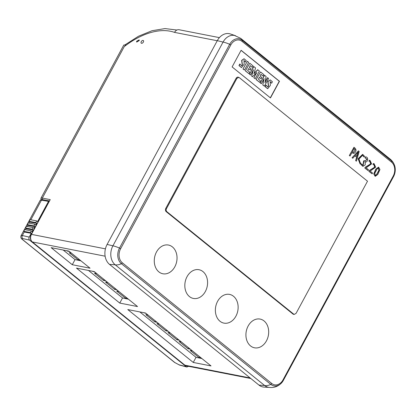 <?xml version="1.0" encoding="UTF-8"?>
<svg xmlns="http://www.w3.org/2000/svg" width="416" height="416" viewBox="0 0 416 416"><rect width="100%" height="100%" fill="white"/><g stroke="black" fill="none" stroke-linecap="round" stroke-linejoin="round"><path stroke-width="0.62" d="M349.315 155.537L350.054 156.026L351.952 152.511L353.402 153.379L354.38 153.182C356.663 151.159 356.533 149.178 353.99 147.243L349.315 155.537L353.99 147.243M351.91 152.584L353.314 153.364M360.776 163.082L360.355 163.036L358.982 159.089L362.528 155.298L363.974 156.983L364.572 156.364L362.7 154.378L358.29 158.808L360.162 163.92L360.5 163.966L360.776 163.082L360.272 163.015M362.44 155.282L363.974 156.983M362.612 154.362L358.119 158.772L360.074 163.899M365.508 156.889L365.118 157.742L366.995 159.198L365.248 161.205L364.146 160.529L363.085 165.454L361.603 163.868L360.88 164.507L362.861 166.353M364.146 160.529L363.542 161.288L362.996 165.433M361.603 163.868L361.057 164.544L362.95 166.369L365.238 164.824L365.154 161.902C367.708 162.916 369.08 156.837 365.43 156.879L364.941 157.706L366.824 159.162L365.16 161.184M364.811 168.054L368.066 170.576L368.493 169.785L366.096 167.846L371.613 163.862L370.022 160.373L369.216 160.285L368.914 161.226L369.897 161.257L370.786 163.914L365.44 167.253L364.811 168.054L365.269 167.216L370.583 163.925L369.808 161.242M369.933 160.358L369.216 160.285M368.867 171.335L372.122 173.852L372.549 173.061L370.152 171.122L375.669 167.144L374.078 163.649L373.272 163.566L372.97 164.502L373.953 164.533L374.842 167.19L369.496 170.529L368.867 171.335L369.325 170.492L374.639 167.201L373.864 164.518M373.989 163.634L373.272 163.566M174.819 266.807A14.633 11.242 101.1 0 0 172.406 246.912A14.633 11.242 101.1 0 0 156.489 252.002A14.633 11.242 101.1 0 0 158.896 271.898A14.633 11.242 101.1 0 0 174.819 266.807M205.369 291.486A14.633 11.242 101.1 0 0 202.956 271.591A14.633 11.242 101.1 0 0 187.039 276.682A14.633 11.242 101.1 0 0 189.446 296.577A14.633 11.242 101.1 0 0 205.369 291.486M235.919 316.165A14.633 11.242 101.1 0 0 233.506 296.27A14.633 11.242 101.1 0 0 217.589 301.356A14.633 11.242 101.1 0 0 219.996 321.256A14.633 11.242 101.1 0 0 235.919 316.165M266.464 340.844A14.633 11.242 101.1 0 0 264.056 320.944A14.633 11.242 101.1 0 0 248.139 326.035A14.633 11.242 101.1 0 0 250.546 345.93A14.633 11.242 101.1 0 0 266.464 340.844M294.195 314.387A2.506 1.929 -78.9 0 1 293.665 314.376A2.506 1.929 -78.9 0 1 292.989 314.059L166.249 211.682A2.506 1.929 -78.9 0 1 165.838 208.27L236.09 78.343A2.506 1.929 -78.9 0 1 238.139 77.147A2.506 1.929 -78.9 0 1 238.633 77.34M241.108 50.294L232.112 66.929L270.468 97.916L279.464 81.276L241.108 50.294M356.621 157.248L355.638 160.649L356.424 161.174L359.18 151.434L358.467 150.857L352.056 157.752L352.804 158.246L354.978 155.813L356.793 157.279L354.806 155.782M378.534 167.149L375.783 169.166L373.75 173.914L375.149 176.322M241.067 50.367L279.287 81.24L270.332 97.807M239.985 64.033L239.138 65.593L241.519 67.595L244.182 64.178L243.989 60.44L245.43 62.124L246.241 60.627L244.093 58.781L241.8 60.45L242.424 64.958L241.66 65.858L239.808 63.996L238.966 65.562L241.431 67.579M243.901 60.429L245.43 62.124M244.005 58.765L241.628 60.414L242.247 64.922L241.571 65.832M242.986 68.988L244.473 70.08L248.654 62.348L247.343 61.287L242.986 68.988L247.343 61.287M250.39 70.112L251.082 68.832L249.319 67.408L250.255 65.676L252.278 67.309L253.042 65.894L249.756 63.237L245.398 70.938L248.908 73.663L249.714 72.176L247.645 70.507L248.628 68.687L250.39 70.112L248.456 68.65M250.084 65.64L252.278 67.309M257.837 69.763L254.036 73.668L255.528 67.902L253.703 66.534L249.522 74.266L250.609 75.036L253.464 69.753L251.67 76.112L252.46 76.747L256.844 72.488L253.812 77.735L255.226 78.77L259.407 71.037L257.66 69.732L253.864 73.632M256.412 72.925L253.812 77.735M253.115 70.392L251.67 76.112M261.149 78.801L261.841 77.522L260.078 76.102L261.014 74.365L263.042 76.003L263.806 74.589L260.515 71.932L256.162 79.628L259.672 82.358L260.478 80.87L258.404 79.196L259.386 77.376L261.149 78.801L259.215 77.345M260.842 74.334L263.042 76.003M267.67 77.709L264.95 82.737L266.11 76.45L264.456 75.223L260.276 82.956L261.357 83.72L264.113 78.619L262.792 84.984L264.394 86.174L268.575 78.442L267.493 77.678L265.054 82.191M263.843 79.118L262.792 84.984M266.141 85.16L265.294 86.72L267.68 88.728L270.348 85.394L270.145 81.572L271.591 83.252L272.397 81.754L270.249 79.908L267.972 81.552L268.58 86.086L267.816 86.986L265.964 85.129L265.122 86.689L267.592 88.707M270.057 81.562L271.591 83.252M270.161 79.898L267.795 81.515L268.403 86.055L267.727 86.965M72.28 264.722L90.054 268.2L68.931 251.139L51.158 247.66L72.28 264.722L75.052 259.6L63.18 250.011M66.7 250.702L67.194 250.796M67.08 251.009L69.363 251.488M75.052 259.6L80.928 260.832M71.458 253.178L69.176 252.704L78.166 259.964L80.449 260.442M136.703 41.226A66.477 39.426 -51.1 0 1 139.157 39.946A1.674 0.993 -51.1 0 1 139.214 40.586A69.82 41.408 -51.1 0 0 136.708 42.089A1.674 0.993 -51.1 0 1 136.703 41.226L137.311 41.714M40.966 199.69L40.94 198.255A5.574 1.342 28.4 0 1 42.354 198.089L50.232 199.628L31.164 234.406C30.087 236.61 30.087 238.711 31.169 240.703L31.429 240.885A5.574 4.285 101.1 0 1 31.444 234.374A1.113 0.27 -151.6 0 0 31.164 234.406M127.93 298.797L125.648 298.324L116.657 291.06L118.94 291.538M115.076 288.418L114.561 289.37L105.57 282.105L107.853 282.584M114.561 289.37L116.844 289.843M103.995 279.458L103.48 280.41L94.489 273.151L96.772 273.629M103.48 280.41L105.763 280.888M92.009 271.149L94.676 271.934M88.494 270.462L122.533 297.96L128.409 299.187M199.659 356.741L199.144 357.692L190.154 350.428L192.436 350.906M199.144 357.692L201.427 358.166M188.573 347.786L188.058 348.738L179.067 341.474L181.35 341.952M188.058 348.738L190.341 349.211M177.486 338.827L176.972 339.778L167.981 332.519L170.264 332.998M176.972 339.778L179.254 340.257M168.168 331.302L165.885 330.824L156.894 323.565L159.177 324.043M155.314 320.918L154.804 321.87L145.813 314.61L148.096 315.084M154.804 321.87L157.087 322.348M143.333 312.608L146 313.394M139.818 311.922L196.03 357.328L201.906 358.556M141.539 43.3A1.674 0.993 -51.1 0 0 143.229 42.292A1.674 0.993 -51.1 0 0 143.359 40.57A1.674 0.993 -51.1 0 0 143.083 40.44A1.674 0.993 -51.1 0 0 141.388 41.449A1.674 0.993 -51.1 0 0 141.258 43.17A1.674 0.993 -51.1 0 0 141.539 43.3M76.471 268.107L119.766 303.082L137.535 306.561L94.245 271.586L76.471 268.107M193.258 362.45L211.032 365.929L145.569 313.045L127.795 309.566L193.258 362.45L196.03 357.328M119.766 303.082L122.533 297.96M120.619 248.732A10.338 7.94 101.1 0 0 122.325 262.787L271.757 383.495A10.338 7.94 101.1 0 0 283 379.902L393.177 176.134A10.338 7.94 101.1 0 0 391.472 162.084L242.039 41.371A10.338 7.94 101.1 0 0 230.797 44.964L120.619 248.732A1.394 0.338 -151.6 0 0 119.501 248.071A11.497 8.835 101.1 0 0 121.399 263.702L270.826 384.41A11.497 8.835 101.1 0 0 281.726 382.746C278.065 386.63 273.619 388.144 268.388 387.28A13.936 10.707 -78.9 0 1 264.628 385.502L115.196 264.789A13.936 10.707 -78.9 0 1 112.902 245.84L223.08 42.073A13.936 10.707 -78.9 0 1 234.484 35.448A13.936 10.707 -78.9 0 1 235.576 35.74M269.058 387.395L264.098 387.114A14.68 11.279 -78.9 0 1 258.965 385.091L109.533 264.384A14.68 11.279 -78.9 0 1 107.115 244.426L217.292 40.659A14.68 11.279 -78.9 0 1 230.448 33.987L235.154 35.594M217.246 40.747L174.543 32.391A70.158 41.61 -51.1 0 0 124.27 46.582L125.798 44.923L123.796 45.022L40.94 198.255M174.538 32.391A5.574 4.285 -78.9 0 1 179.104 29.739L219.398 37.627M78.166 259.964L78.681 259.012M125.648 298.324L126.162 297.372M165.885 330.824L166.4 329.872M238.347 77.272A2.506 1.929 101.1 0 0 238.009 77.132M293.535 314.345A2.506 1.929 101.1 0 0 293.899 314.34M239.304 77.641L367.515 181.21L296.078 313.336L294.299 314.402L293.654 314.111L166.837 211.671C166.057 210.876 165.932 209.862 166.468 208.645L236.881 78.416L238.753 77.366L239.304 77.641M293.181 314.194L294.299 314.402M238.753 77.366L237.63 77.137M243.162 69.02L244.473 70.08M249.756 63.237L245.398 70.938M245.575 70.97L248.908 73.663M253.88 66.57L249.522 74.266M249.699 74.303L250.609 75.036M251.846 76.144L252.632 76.783M253.989 77.771L255.226 78.77M260.515 71.932L256.162 79.628M256.334 79.664L259.672 82.358M264.633 75.254L260.276 82.956M260.452 82.987L261.357 83.72M262.964 85.02L264.394 86.174M369.044 171.366L372.122 173.852M373.448 163.597L373.142 164.538M364.988 168.09L368.066 170.576M369.392 160.321L369.086 161.257M365.404 157.784L364.941 157.706M358.202 151.928L356.881 156.317M357.807 153.811L357.053 156.354L355.576 155.158L358.374 151.965L357.63 153.774M356.793 157.279L355.638 160.649M355.815 160.68L356.424 161.174M358.467 150.857L352.056 157.752M352.232 157.789L352.804 158.246M355.228 149.833L353.569 152.443L352.383 151.715L354.125 148.491L355.228 149.833L353.48 152.422M353.948 148.455L355.051 149.802M349.487 155.568L350.054 156.026M377.302 168.636L378.451 168.085L379.08 170.284L376.558 174.866L375.404 175.417L374.769 173.243L377.302 168.636M378.362 168.074L378.877 170.347L376.381 174.829L375.315 175.391M379.933 169.546L378.622 167.164L375.955 169.198L373.922 173.95L375.237 176.342L377.848 174.387L379.933 169.546M49.306 200.855L48.5 201.396L37.565 221.624L36.691 220.917L35.792 222.586L36.665 223.288L35.766 224.952L34.892 224.25L33.992 225.914L34.866 226.621L33.961 228.285L33.088 227.583L32.188 229.247L33.062 229.949L32.162 231.618L31.288 230.911L30.389 232.58L31.262 233.282L29.203 237.094C28.662 238.311 28.787 239.325 29.567 240.12L186.332 366.756L186.846 367.021L188.536 366.324M31.288 230.911L24.638 229.611L23.733 231.275L24.84 232.17L31.262 233.282M33.088 227.583L26.437 226.278L25.537 227.942L26.64 228.836L33.062 229.949M34.892 224.25L28.236 222.945L27.336 224.614L28.444 225.503L34.866 226.621M36.691 220.917L30.04 219.617L29.141 221.281L30.243 222.175L36.665 223.288M23.733 231.275L30.389 232.58M27.336 224.614L33.992 225.914M25.537 227.942L32.188 229.247M29.141 221.281L35.792 222.586M29.203 237.094L22.344 235.524L21.086 235.659C20.504 237.234 20.977 238.545 22.506 239.59L22.506 239.59A2.231 1.321 128.9 0 0 22.828 239.751L174.897 362.591L178.968 364.775L186.332 366.756M50.232 199.628L31.444 234.374L105.425 248.851M124.27 46.582L42.354 198.089A1.113 0.858 101.1 0 0 42.536 199.602L45.635 200.21M105.123 256.194L32.349 241.946L184.922 365.196A1.087 0.645 128.9 0 1 184.74 365.113L32.167 241.868L31.158 240.703M250.136 377.962L184.922 365.196A5.574 4.285 101.1 0 0 186.087 365.825L250.817 378.513M31.418 240.885A5.574 4.285 101.1 0 0 32.349 241.946A1.087 0.645 128.9 0 1 32.167 241.868M186.103 365.83A5.574 4.285 101.1 0 0 186.441 365.914M122.325 262.787A1.394 0.827 128.9 0 1 121.399 263.702A14.581 8.648 -51.1 0 1 115.196 264.789L109.533 264.384M271.757 383.495A1.394 0.827 128.9 0 1 270.826 384.41A14.581 8.648 -51.1 0 1 264.628 385.502L258.965 385.091M393.177 176.134A1.394 0.338 28.4 0 1 393.526 176.628L283.348 380.396L281.726 382.746A11.497 8.835 101.1 0 0 283.338 380.411A1.394 0.338 28.4 0 1 283.338 380.411A1.394 0.338 28.4 0 0 283 379.902M283.358 380.37L393.51 176.644A1.394 0.338 28.4 0 0 393.526 176.628C395.408 172.931 395.751 169.187 394.56 165.391A11.497 8.835 101.1 0 0 391.617 161.013L242.185 40.305A11.497 8.835 101.1 0 0 229.679 44.304L119.501 248.071A14.581 3.51 28.4 0 0 112.902 245.84L107.115 244.426M393.536 176.602A11.497 8.835 101.1 0 0 394.56 165.391C393.666 162.848 392.179 160.732 390.104 159.047A14.581 8.648 128.9 0 1 391.617 161.013A1.394 0.827 -51.1 0 1 391.472 162.084M242.039 41.371A1.394 0.827 -51.1 0 0 242.185 40.305A14.581 8.648 128.9 0 0 240.672 38.334L390.104 159.047M230.797 44.964A1.394 0.338 -151.6 0 0 229.679 44.304A14.581 3.51 28.4 0 0 223.08 42.073L217.292 40.659M41.626 199.581A4.462 1.076 28.4 0 1 42.536 199.602M166.468 208.645L165.724 208.499M236.142 78.25L236.886 78.416M293.654 314.111L292.906 313.992M166.093 211.536L166.837 211.671M49.312 200.85L42.37 199.644L40.165 200.361A5.574 1.342 28.4 0 1 41.454 200.174L48.5 201.396M42.37 199.644A1.113 0.879 99.9 0 0 41.454 200.174L30.857 219.773M29.567 240.12L22.708 238.55A2.231 1.778 -77.1 0 1 22.344 235.524L24.362 231.785M25.454 229.767L26.166 228.452M27.253 226.439L27.966 225.118M29.052 223.106L29.765 221.79M22.708 238.55C21.658 238.389 21.694 238.789 22.828 239.751M178.968 364.775A2.231 1.685 105 0 0 179.462 365.035L186.846 367.021M174.897 362.591A2.231 1.321 128.9 0 1 174.574 362.435L179.462 365.035M184.74 365.113L186.04 365.815M240.672 38.334L234.484 35.448M176.914 30.035L165.022 28.579L152.006 30.727L138.492 36.239L125.122 44.782M174.574 362.435L22.506 239.59M40.165 200.361L21.081 235.654"/></g></svg>
